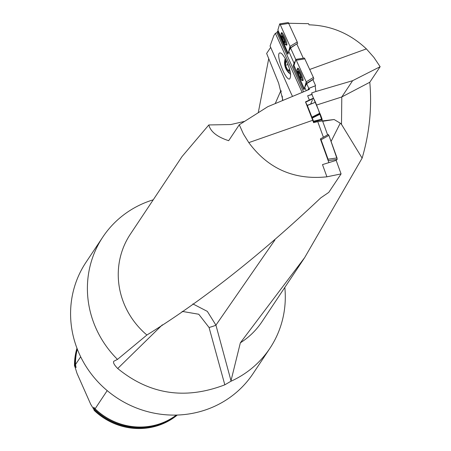 <?xml version="1.0" encoding="UTF-8"?>
<svg xmlns="http://www.w3.org/2000/svg" width="451" height="451" viewBox="0 0 451 451"><rect width="100%" height="100%" fill="white"/><g stroke="black" fill="none" stroke-linecap="round" stroke-linejoin="round"><path stroke-width="0.68" d="M310.187 99.66L309.347 100.077L307.655 95.781L312.126 94.231L311.929 94.524L313.546 98.29M307.655 95.781L311.929 94.524M341.08 173.906L326.919 176.815L322.488 164.609L336.164 160.37L341.08 173.906L328.773 192.385L320.796 197.842C260.464 254.9 202.493 300.625 146.896 335.014A79.043 75.34 -146.3 0 1 130.378 234.142L182.029 156.565L208.819 124.95C210.561 131.703 217.185 136.952 228.674 140.695L239.284 124.752L267.809 106.673L309.414 89.399L308.952 88.402L307.858 90.048M304.69 257.577L261.958 321.755A79.043 75.34 -146.3 0 1 240.355 342.811L304.69 257.572L362.13 158.132C369.493 133.062 372.047 107.778 369.786 82.268L380.148 66.709L352.626 80.69L315.858 91.519L311.635 92.985L312.126 94.231M380.148 66.709L373.873 57.367L366.387 48.9C349.982 33.47 330.876 25.448 309.065 24.833L308.535 23.672L288.792 23.272M258.26 112.727L268.734 58.596M278.622 83.136L266.637 53.455L270.673 47.389M282.912 100.398L278.65 83.204M295.912 59.414L304.414 58.038L313.406 77.465L313.817 78.869L312.904 79.613L315.587 85.667L308.952 88.402M309.347 100.077L305.496 101.898L312.723 120.287L248.805 142.623C268.193 168.821 294.227 180.22 326.919 176.815M315.858 91.519L315.193 85.808M239.284 124.752L243.427 133.981L248.805 142.623M309.764 69.437L366.387 48.9M352.626 80.69L341.796 96.954L369.786 82.268M316.574 105.055L341.796 96.954L341.503 124.391L340.263 123.191L334.152 119.526L322.69 121.296M328.52 162.738L322.488 164.609M328.813 162.416L320.368 138.936L323.401 137.222L317.735 121.623L313.592 122.672L312.723 120.287M279.783 23.903L288.296 22.55L297.226 41.999L297.637 43.392L296.792 43.899L303.292 58.213M244.656 121.347L230.844 124.544L208.819 124.95M282.591 100.534L282.236 96.074M281.221 91.666L280.917 90.499M362.13 158.132L341.503 124.391M192.853 303.895L207.33 311.382L215.928 325.148L231.002 380.745L240.355 342.811M322.544 120.896L334.152 119.526M146.896 335.014L117.491 359.402A100.37 95.674 -146.3 0 1 95.883 328.086A100.37 95.674 -146.3 0 1 102.8 237.068A100.37 95.674 -146.3 0 1 153.233 199.81M151.299 202.719L151.502 202.409M231.002 380.745L230.794 381.326L224.818 384.821C185.265 399.969 149.563 394.535 117.711 368.512C114.075 364.803 112.818 362.362 113.934 361.178L113.765 361.296M284.818 287.422A100.37 95.674 -146.3 0 1 269.895 348.319A100.37 95.674 -146.3 0 1 230.794 381.326M269.895 348.319L253.073 373.58A100.37 95.674 -146.3 0 1 162.197 414.418A100.37 95.674 -146.3 0 1 79.06 353.347A100.37 95.674 -146.3 0 1 85.983 262.33L102.8 237.068M117.491 359.402L113.934 361.178M77.307 349.125A62.723 59.786 33.7 0 0 75.492 364.571L80.667 356.797M176.347 415.067A62.723 59.786 33.7 0 1 95.093 408.803L107.197 390.622M77.02 348.381A62.723 59.786 -146.3 0 0 74.652 365.834L77.02 373.389L90.707 404.276L94.253 410.066A62.723 59.786 -146.3 0 0 177.147 415.044M94.084 410.314A62.723 59.786 33.7 0 0 177.294 415.038M76.963 348.24A62.723 59.786 33.7 0 0 74.483 366.088M95.093 408.803L93.701 407.225M74.652 365.834L75.351 366.979L76.033 367.277L75.492 364.571M76.067 367.576L76.033 367.277M93.757 407.287L94.253 410.066M274.868 240.05L215.928 325.148A7.526 0.519 -16.1 0 1 209.072 327.511L198.761 314.24L182.125 311.393M277.444 31.367L278.126 31.085L288.042 53.094L287.355 53.376L277.444 31.367L276.914 32.686L275.358 33.318L273.847 35.59L270.064 46.019L290.799 92.81A15.058 3.788 -111.4 0 0 292.552 96.396M296.792 43.899L290.433 47.783L290.111 48.871L290.54 47.998L295.777 59.532M290.433 47.783L290.027 46.374L290.111 48.871L288.781 51.318L294.063 63.241L295.416 60.75L294.001 65.525L295.845 59.385L306.223 81.856L304.324 88.757L294.001 65.525L304.324 88.757M313.817 78.869L306.629 83.266L306.24 84.585L306.691 83.672L308.783 88.402L307.627 90.144M306.629 83.266L306.223 81.856L306.24 84.585L304.746 87.342L306.24 90.719M296.414 44.147L290.54 47.998M312.904 79.613L306.691 83.672M314.11 86.259L308.783 88.402M302.153 92.41L275.358 33.318M276.914 32.686L303.529 91.841M285.269 58.512C290.326 69.138 291.769 75.96 289.593 78.993C285.308 80.667 275.166 53.308 279.919 52.897L280.804 53.032L282.27 54.182L285.269 58.512M287.355 53.376L287.913 54.205M304.746 87.342L304.053 89.676L303.467 88.886L293.708 67.222L293.302 65.812L294.063 63.241M288.781 51.318L287.941 54.165M288.042 53.094L277.878 30.02L279.682 23.92L280.268 24.709L290.027 46.374L288.178 53.376M290.241 71.884A7.086 3.366 77 0 1 285.804 68.501A7.086 3.366 77 0 1 284.575 63.185A7.086 3.366 77 0 1 285.348 59.256A7.086 3.366 77 0 1 285.528 58.991M289.97 70.66A5.852 2.779 77 0 1 287.727 70.159A5.852 2.779 77 0 1 285.398 65.243A5.852 2.779 77 0 1 285.883 60.225A5.852 2.779 77 0 1 286.052 60M286.148 60.203L285.398 65.243L287.727 70.159L289.807 70.012M287.727 70.159L289.728 69.696M285.398 65.243L288.076 64.623M283.532 38.374A3.535 0.592 67.8 0 1 284.632 41.554A3.535 0.592 67.8 0 1 284.711 42.326A3.535 0.592 67.8 0 1 284.372 42.445A3.535 0.592 67.8 0 1 283.008 40.15A3.535 0.592 67.8 0 1 281.903 36.971A3.535 0.592 67.8 0 1 282.168 36.08A3.535 0.592 67.8 0 1 283.532 38.374M285.849 44.576A6.021 1.009 -112.2 0 0 284.119 38.245A6.021 1.009 -112.2 0 0 281.148 33.622A6.021 1.009 -112.2 0 0 282.489 39.581A6.021 1.009 -112.2 0 0 285.703 44.773A6.021 1.009 -112.2 0 0 285.849 44.576M284.649 42.028L284.372 42.445L283.008 40.15L281.903 36.971L282.151 36.069M281.903 36.971L282.202 36.678M282.247 36.694L282.365 36.3M282.422 37.749L283.098 37.478M282.929 39.214L283.752 38.876M299.695 73.868A3.535 0.592 67.6 0 1 300.806 77.048A3.535 0.592 67.6 0 1 300.885 77.814A3.535 0.592 67.6 0 1 300.541 77.938A3.535 0.592 67.6 0 1 299.171 75.65A3.535 0.592 67.6 0 1 298.06 72.47A3.535 0.592 67.6 0 1 298.32 71.585A3.535 0.592 67.6 0 1 299.695 73.868M302.023 80.064A6.021 1.015 -112.4 0 0 300.281 73.739A6.021 1.015 -112.4 0 0 297.288 69.127A6.021 1.015 -112.4 0 0 298.652 75.08A6.021 1.015 -112.4 0 0 301.882 80.261A6.021 1.015 -112.4 0 0 302.023 80.064M300.817 77.521L300.541 77.938L299.171 75.65L298.06 72.47L298.32 71.585M298.06 72.47L298.359 72.177M298.399 72.194L298.517 71.799M298.579 73.248L299.255 72.972M313.389 98.126L318.378 109.7L322.11 120.975L322.521 120.84L327.612 134.855M313.592 122.672L313.524 121.24L322.082 119.07L322.11 120.975L317.735 121.623M324.162 136.8L323.401 137.222M313.524 121.24L307.323 105.478L305.496 101.898L307.063 101.154M309.612 99.936L313.372 98.132L313.592 98.38L305.71 102.151M307.255 105.325L315.474 102.247L313.592 98.38M315.474 102.247L307.323 105.478M311.867 117.187L319.748 113.235L315.542 102.405M319.748 113.235L320.272 114.092L312.363 118.032M322.082 119.07L320.272 114.092M320.001 113.641L312.103 117.587M302.131 80.16A6.771 1.139 -112.4 0 0 302.909 80.65A6.771 1.139 -112.4 0 0 303.061 80.436A6.771 1.139 -112.4 0 0 301.116 73.355A6.771 1.139 -112.4 0 0 297.745 68.129A6.771 1.139 -112.4 0 0 297.575 68.355A6.771 1.139 -112.4 0 0 297.536 69.026M328.165 160.618L328.052 159.192L321.073 139.799L320.373 138.931M320.407 138.919L328.198 134.522L328.903 135.39L337.207 159.214M328.052 159.192L337.021 157.957L328.903 135.39L321.073 139.799M337.021 157.957L337.117 159.406L336.057 160.404L337.117 159.406L328.17 160.635M285.957 44.672A6.771 1.133 -112.2 0 0 286.729 45.162A6.771 1.133 -112.2 0 0 286.881 44.948A6.771 1.133 -112.2 0 0 284.953 37.867A6.771 1.133 -112.2 0 0 281.604 32.624A6.771 1.133 -112.2 0 0 281.43 32.85A6.771 1.133 -112.2 0 0 281.396 33.521M316.343 121.973L316.061 121.251M310.666 104.046L312.43 99.829M328.3 134.505L328.903 135.39M331.079 141.439L340.263 123.191M93.785 408.578A62.165 59.256 33.7 0 0 171.121 418.579M76.078 355.298A62.165 59.256 33.7 0 0 75.351 366.979M275.234 103.589L280.872 90.612M224.818 384.821L209.072 327.511M162.326 324.844L117.711 368.512M294.001 65.525L293.302 65.812M294.407 66.928L293.708 67.222M304.233 88.571L303.467 88.886M284.784 42.625A3.766 0.631 -112.2 0 0 282.754 36.762A3.766 0.631 -112.2 0 0 282.27 38.403A3.766 0.631 -112.2 0 0 284.784 42.625M282.957 39.186L283.747 38.865M282.467 37.777L283.115 37.512M284.22 41.655L284.62 41.492M300.958 78.119A3.766 0.631 -112.4 0 0 298.912 72.261A3.766 0.631 -112.4 0 0 298.427 73.896A3.766 0.631 -112.4 0 0 300.958 78.119M298.624 73.271L299.272 73.006M300.383 77.149L300.789 76.986M322.206 119.69L313.654 121.86M306.223 81.856L313.406 77.465M304.966 58.867L296.397 60.22M290.027 46.374L297.226 41.999M288.843 23.384L280.268 24.709M285.235 58.455A14.054 14.054 0 0 0 284.575 63.185M285.804 68.501A14.054 14.054 0 0 0 290.63 74.297M282.354 33.132L281.148 33.622M286.915 44.277L285.703 44.773M298.5 68.631L297.288 69.127M303.095 79.765L301.882 80.261M323.57 137.127L328.198 134.522M309.893 99.795L313.366 98.138M304.414 58.038L295.845 59.385M288.296 22.55L279.721 23.875"/></g></svg>
